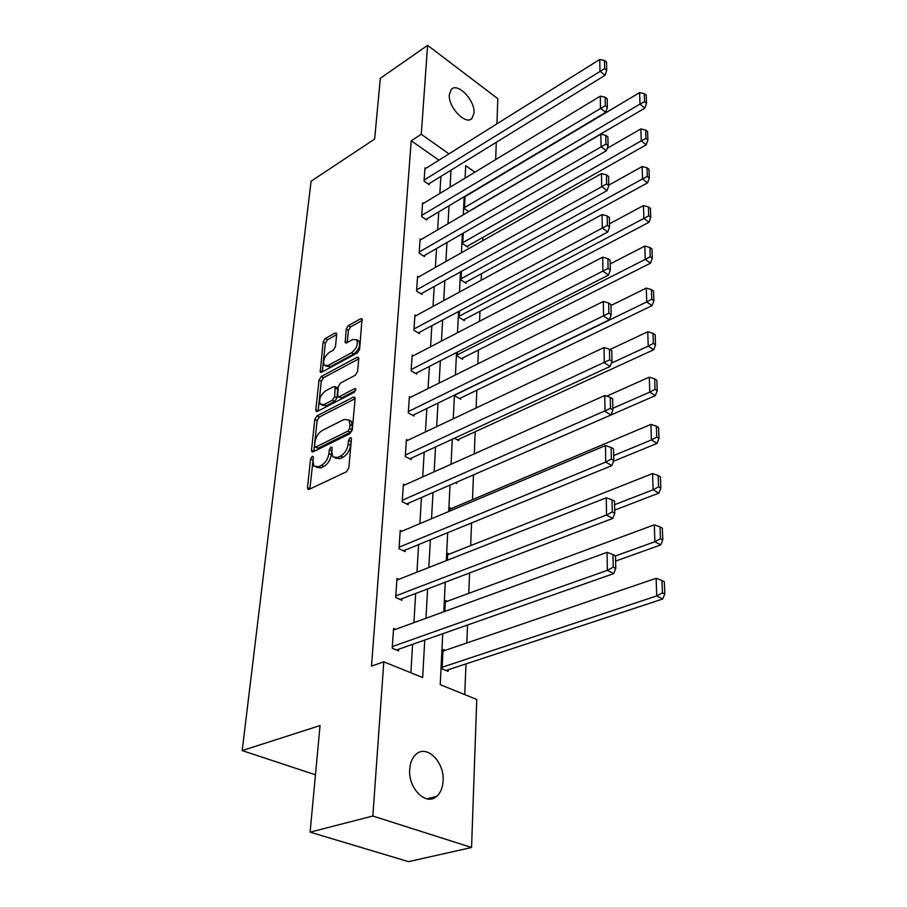 <?xml version="1.0" encoding="UTF-8"?>
<svg xmlns="http://www.w3.org/2000/svg" width="907" height="907" viewBox="0 0 907 907"><rect width="100%" height="100%" fill="white"/><g stroke="black" fill="none" stroke-linecap="round" stroke-linejoin="round"><path stroke-width="1.36" d="M312.144 456.414L310.545 458.965L307.484 487.547L307.802 489.122L309.208 489.327L346.417 471.787L348.787 468.023L351.44 438.931L351.224 437.9L350.147 437.764L348.515 440.371L348.163 444.09C347.268 449.555 344.773 453.534 340.681 456.017L337.563 457.525L332.824 456.901L331.803 452.071L331.951 447.332L330.919 447.196L329.309 449.77L328.935 453.466C328.017 458.885 325.556 462.819 321.543 465.246L318.504 466.72L313.947 466.13L312.949 461.255L313.346 457.593L313.13 456.538L312.144 456.414M313.176 459.123L309.843 489.02M351.326 440.212L350.533 445.303L348.163 444.09M332.03 449.77L331.304 454.656L328.935 453.466M474.021 112.944L472.014 118.364C465.949 125.801 447.99 107.196 449.339 94.657L451.301 89.43C457.525 82.027 475.211 100.496 474.021 112.944M443.092 780.938C442.684 787.786 440.519 792.933 436.618 796.38C426.086 806.368 407.946 788.274 409.715 769.227C410.202 762.56 412.322 757.572 416.075 754.25C426.743 744.216 444.577 762.05 443.092 780.938M336.701 334.4L336.452 333.164L335 333.073L325.273 338.515L323.096 341.996L320.273 372.074L321.69 372.187L357.358 352.925L359.614 349.32L362.018 318.901L360.498 318.81L348.39 325.579L346.179 329.105L345.227 342.699L346.712 342.812L352.732 339.501L356.78 339.796C358.288 344.377 356.519 348.696 351.485 352.778L328.028 365.487L324.218 365.204C322.722 360.68 324.457 356.383 329.4 352.324L333.243 350.215L335.443 346.689L336.701 334.4M442.729 633.744L440.235 684.672L476.753 699.456L471.561 847.489L408.547 861.65L310.115 832.15L320.046 725.566L242.203 750.588L311.101 181.196L374.659 139.077L380.316 78.297L427.605 45.35L497.807 98.682L496.923 123.84M310.115 832.15L372.845 816.028L383.808 661.827L422.662 677.552L424.748 640.07M438.909 160.165L411.222 140.778L371.507 666.101L383.808 661.827M411.222 140.778L421.279 134.27L427.605 45.35M317.031 415.814L314.797 419.397L311.498 450.155L311.793 451.641L313.198 451.811L349.921 433.693L352.256 429.975L355.113 398.717L354.818 397.334L353.288 397.164L317.031 415.814L319.343 417.016L317.11 420.599L313.822 451.505M315.829 409.794L319.015 380.056L321.225 376.53L356.95 357.324L358.48 357.449L358.753 358.753L357.585 371.587L355.306 375.215L340.533 383.015L338.277 386.609L337.71 396.552L339.184 396.699L354.648 388.661L355.725 388.774L354.32 392.3L317.518 411.336L316.101 411.188L315.829 409.794L318.13 410.996L321.282 381.28L319.015 380.056M242.203 750.588L315.455 774.816M410.871 672.779L412.594 644.344M413.898 622.678L415.667 593.484M416.948 572.192L418.615 544.585M419.884 523.645L421.46 497.524M422.707 476.923L424.204 452.196M425.428 431.936L426.846 408.513M428.047 388.581L429.396 366.383M430.576 346.769L431.845 325.726M433.013 306.419L434.226 286.476M435.371 267.463L436.516 248.552M437.65 229.822L438.739 211.875M439.85 193.44L440.881 176.411M395.577 629.345L393.559 628.483L392.209 648.233L398.592 650.875L398.706 649.231M398.774 579.335L396.971 578.519L395.667 597.509L401.926 600.275L402.028 598.677M401.88 531.219L400.248 530.436L399.001 548.712L405.123 551.592L405.214 550.061M404.885 484.905L403.4 484.157L402.198 501.752L408.195 504.734L408.297 503.26M407.799 440.28L406.438 439.555L405.282 456.516L411.154 459.588L411.256 458.171M410.61 397.255L409.374 396.563L408.263 412.912L414.023 416.064L414.102 414.703M413.343 355.748L412.197 355.079L411.12 370.861L416.778 374.092L416.857 372.766M415.996 315.67L414.93 315.035L413.898 330.273L419.431 333.572L419.522 332.302M418.558 276.975L417.571 276.352L416.562 291.079L422.004 294.435L422.084 293.21M421.041 239.561L420.122 238.972L419.147 253.2L424.487 256.613L424.567 255.423M423.444 203.383L422.583 202.817L421.642 216.58L426.891 220.05L426.97 218.893M425.768 168.385L424.975 167.829L424.057 181.151L429.215 184.665L429.283 183.554M464.758 694.603L465.983 663.89M466.81 642.961L467.524 625.025M468.772 593.359L469.588 572.952M470.665 545.617L471.572 522.942M472.49 499.621L473.477 474.871M474.304 453.851L475.177 431.766M476.118 407.98L476.833 390.191M477.876 363.809L478.42 350.034M479.565 321.271L479.962 311.226M481.186 280.252L481.447 273.71M482.751 240.684L482.887 237.407M445.065 650.387L443.013 649.514L442.072 668.878L448.115 671.384L448.183 669.763M447.242 601.318L445.394 600.479L444.872 611.397M449.362 554.052L447.695 553.259L447.355 560.243M451.425 508.51L449.906 507.75L449.747 511.083M455.416 482.739L456.811 483.465L456.879 482.093M454.464 438.24L458.795 440.609L458.863 439.26M455.416 394.624L455.337 396.155L460.722 399.239L460.779 397.935M457.491 352.063L457.287 356.122L462.57 359.263L462.627 358.004M459.486 311.01L459.169 317.416L464.361 320.625L464.418 319.411M461.414 271.397L460.994 279.991L466.085 283.256L466.141 282.077M463.273 233.144L462.751 243.779L467.763 247.089L467.819 245.956M468.715 211.614L464.463 208.712L465.076 196.173M471.561 847.489L372.845 816.028M496.276 142.286L495.675 159.587M474.894 172.183L465.699 165.686L465.087 178.135M464.169 196.717L463.284 214.8M462.366 233.666L461.425 252.747M460.484 271.907L459.498 292.031M458.545 311.52L457.502 332.756M456.527 352.551L455.427 374.976M454.441 395.101L453.273 418.773M452.276 439.249L451.051 464.259M450.019 485.086L448.727 511.514M447.684 532.704L446.312 560.651M445.258 582.215L443.806 611.783M448.976 153.861L421.279 134.27M425.973 618.279L427.605 588.938M428.807 567.533L430.36 539.79M431.528 518.747L433.002 492.501M434.158 471.81L435.541 446.97M436.675 426.619L437.99 403.093M439.113 383.083L440.36 360.793M441.46 341.111L442.639 319.99M443.716 300.614L444.838 280.592M445.904 261.511L446.958 242.532M448.013 223.746L449.022 205.753M450.053 187.25L451.006 170.176M316.26 467.264L320.874 467.887L318.504 466.72M331.304 454.656C330.386 460.076 327.926 463.999 323.912 466.425L320.874 467.887M335.193 458.092L339.932 458.715L337.563 457.525M350.533 445.303C349.649 450.768 347.154 454.736 343.05 457.219L339.932 458.715M355.113 398.672L319.343 417.016M314.593 445.87L314.797 446.902L315.795 447.026L347.982 431.074L349.614 428.478L349.966 424.601L348.991 419.998L344.15 419.431L322.257 430.462C318.334 432.911 315.919 436.777 314.99 442.049L314.593 445.87M315.285 447.151L318.13 448.205L315.795 447.026M349.025 420.043L351.326 421.222L352.313 425.837L351.961 429.703L350.329 432.299L318.13 448.205M358.741 358.866L323.493 377.754L321.282 381.28M338.356 396.903L341.486 397.935L355.725 390.566M325.477 390.951C320.398 395.044 318.663 399.465 320.239 404.182L324.06 404.556L332.359 400.248L334.615 396.642L335.193 386.722L333.731 386.586L325.477 390.951M321.94 405.078L326.361 405.769L324.06 404.556M336.86 387.629L337.767 389.318L336.916 397.867L334.66 401.472L326.361 405.769M325.772 366.054L330.284 366.734L328.028 365.487M357.46 340.182L359.036 341.089C360.544 345.658 358.787 349.989 353.741 354.047L330.284 366.734M362.256 320.375L350.612 326.871L348.413 330.386L347.234 342.517M336.667 334.649L327.495 339.774L325.33 343.243L322.291 371.859M445.961 670.5L662.688 599.005L656.725 595.922L442.151 667.257M442.933 651.124L656.124 578.292L661.963 580.514L662.416 592.861L664.797 594.108L664.332 581.772L661.963 580.514M662.416 592.861L656.725 595.922L656.124 578.292M664.797 594.108L662.688 599.005M393.445 630.116L607.078 552.34L607.35 570.344L613.688 573.621L615.751 568.508L615.524 555.912L613.007 554.585L613.223 567.192L615.751 568.508M396.484 650.002L613.688 573.621M392.323 646.578L607.35 570.344L613.223 567.192M613.007 554.585L607.078 552.34M615.615 561.082L660.727 544.937L654.888 541.717L615.513 555.912M445.326 602.021L654.31 524.824L660.024 526.899L660.455 538.735L662.779 540.028L662.348 528.214L660.024 526.899M660.455 538.735L654.888 541.717L654.31 524.824M662.779 540.028L660.727 544.937M614.697 510.108L658.845 493.113L653.119 489.769L614.595 504.7M447.627 554.744L652.564 473.567L658.153 475.506L658.561 486.855L660.852 488.204L660.432 476.867L658.153 475.506M658.561 486.855L653.119 489.769L652.564 473.567M660.852 488.204L658.845 493.113M396.858 580.083L606.273 497.796L606.522 515.017L612.735 518.441L614.753 513.328L614.527 501.276L612.066 499.882L612.27 511.945L614.753 513.328M400.044 599.436L612.735 518.441M395.781 595.91L606.522 515.017L612.27 511.945M612.066 499.882L606.273 497.796M400.146 531.956L605.491 445.564L605.74 462.06L611.817 465.62L613.79 460.495L613.586 448.954L611.159 447.514L611.363 459.067L613.79 460.495M403.422 550.798L611.817 465.62M399.103 547.182L605.74 462.06L611.363 459.067M611.159 447.514L605.491 445.564M613.495 461.278L657.042 443.398L651.419 439.94L613.699 455.541M449.838 509.178L650.897 424.385L656.362 426.199L656.759 437.083L659.004 438.478L658.595 427.605L656.362 426.199M656.759 437.083L651.419 439.94L650.897 424.385M659.004 438.478L657.042 443.398M610.955 414.964L655.308 395.656L649.797 392.096L612.837 408.297M606.715 396.155L649.287 377.153L654.65 378.854L655.024 389.307L657.224 390.736L656.838 380.282L654.65 378.854M655.024 389.307L649.797 392.096L649.287 377.153M657.224 390.736L655.308 395.656M457.491 439.895L653.641 349.773L648.233 346.123L611.295 363.208M609.969 349.524L647.745 331.769L652.995 333.345L653.357 343.402L655.523 344.864L655.149 334.819L652.995 333.345M653.357 343.402L648.233 346.123L647.745 331.769M655.523 344.864L653.641 349.773M403.298 485.608L604.754 395.52L604.992 411.336L610.944 414.998L612.871 409.885L612.667 398.808L610.298 397.334L610.49 408.399L612.871 409.885M406.665 503.963L610.944 414.998M402.3 500.267L610.49 408.399M610.298 397.334L604.754 395.52M406.347 440.961L604.039 347.517L604.266 362.687L610.105 366.451L611.987 361.337L611.794 350.726L609.47 349.195L609.663 359.83L611.987 361.337M409.76 458.851L610.105 366.451M405.384 455.087L609.663 359.83M609.47 349.195L604.039 347.517M409.284 397.912L603.359 301.43L603.574 315.999L609.3 319.854L611.148 314.752L610.955 304.548L608.676 302.995L608.858 313.198L611.148 314.752M412.73 415.361L609.3 319.854M408.354 411.54L608.858 313.198M608.676 302.995L603.359 301.43M459.509 398.547L652.031 305.648L646.725 301.918L455.405 394.851M610.978 305.5L646.26 288.097L651.407 289.571L651.759 299.253L653.879 300.75L653.516 291.079L651.407 289.571M651.759 299.253L646.725 301.918L646.26 288.097M653.879 300.75L652.031 305.648M412.118 356.383L602.702 257.146L602.906 271.148L608.518 275.082L610.332 269.991L610.15 260.196L607.917 258.608L608.087 268.415L610.332 269.991M415.599 373.412L608.518 275.082M411.211 369.534L608.087 268.415M607.917 258.608L602.702 257.146M461.448 358.594L650.489 263.177L645.274 259.368L457.355 354.864M610.218 263.903L644.82 246.069L649.877 247.452L650.217 256.76L652.303 258.291L651.952 248.983L649.877 247.452M650.217 256.76L645.274 259.368L644.82 246.069M652.303 258.291L650.489 263.177M414.85 316.294L602.067 214.574L602.271 228.031L607.769 232.045L609.549 226.965L609.379 217.544L607.191 215.923L607.35 225.355L609.549 226.965M418.342 332.926L607.769 232.045M413.977 328.992L607.35 225.355M607.191 215.923L602.067 214.574M463.318 319.99L649.004 222.272L643.879 218.406L459.237 316.203M609.493 223.802L643.448 205.594L648.403 206.875L648.732 215.843L650.773 217.397L650.444 208.429L648.403 206.875M648.732 215.843L643.879 218.406L643.448 205.594M650.773 217.397L649.004 222.272M417.492 277.576L601.466 173.6L601.658 186.559L607.055 190.629L608.79 185.572L608.631 176.502L606.477 174.858L606.636 183.94L608.79 185.572M420.995 293.811L607.055 190.629M416.653 289.843L606.636 183.94M606.477 174.858L601.466 173.6M465.121 282.633L647.575 182.84L642.541 178.917L461.051 278.812M608.79 185.13L642.122 166.571L646.986 167.761L647.303 176.411L649.31 177.987L648.993 169.348L646.986 167.761M647.303 176.411L642.541 178.917L642.122 166.571M649.31 177.987L647.575 182.84M420.043 240.151L600.876 134.145L601.058 146.628L606.364 150.755L608.075 145.721L607.917 136.98L605.797 135.324L605.955 144.066L608.075 145.721M423.546 256.012L606.364 150.755M419.227 252.01L605.955 144.066M605.797 135.324L600.876 134.145M466.856 246.489L646.192 144.814L641.249 140.846L462.808 242.634M607.18 148.34L640.841 128.93L645.614 130.041L645.92 138.397L647.893 139.984L647.587 131.64L645.614 130.041M645.92 138.397L641.249 140.846L640.841 128.93M647.893 139.984L646.192 144.814M422.503 203.95L600.309 96.131L600.491 108.16L605.706 112.343L607.373 107.321L607.225 98.897L605.15 97.219L605.286 105.643L607.373 107.321M426.007 219.471L605.706 112.343M421.721 215.424L605.286 105.643M605.15 97.219L600.309 96.131M468.534 211.501L644.866 108.114L639.991 104.101L464.52 207.612M465.053 196.626L639.605 92.605L644.299 93.636L644.582 101.697L646.532 103.307L646.238 95.258L644.299 93.636M644.582 101.697L639.991 104.101L639.605 92.605M646.532 103.307L644.866 108.114M424.895 168.94L599.765 59.465L599.946 71.075L605.06 75.292L606.704 70.304L606.556 62.175L604.516 60.474L604.652 68.603L606.704 70.304M428.387 184.11L605.06 75.292M424.136 180.04L604.652 68.603M604.516 60.474L599.765 59.465M312.904 460.132L310.545 458.965M350.873 441.584L348.515 440.371M331.667 450.972L329.309 449.77M323.912 466.425L321.543 465.246M343.05 457.219L340.681 456.017M309.865 488.692L307.484 487.547M355.113 398.15L353.288 397.164M313.833 451.323L311.498 450.155M317.11 420.599L314.797 419.397M350.329 432.299L347.982 431.074M351.961 429.703L349.614 428.478M352.313 425.837L349.966 424.601M323.493 377.754L321.225 376.53M358.764 358.344L356.95 357.324M341.486 397.935L339.184 396.699M355.929 389.364L354.648 388.661M334.66 401.472L332.359 400.248M336.916 397.867L334.615 396.642M337.767 389.318L335.477 388.083M353.741 354.047L351.485 352.778M347.052 342.619L344.977 341.44M348.413 330.386L346.179 329.105M350.612 326.871L348.39 325.579M362.29 319.854L360.498 318.81M322.155 371.938L320.012 370.759M325.33 343.243L323.096 341.996M327.495 339.774L325.273 338.515M336.712 334.048L335 333.073M472.014 118.364L470.155 119.554M436.618 796.38L427.038 798.863M308.55 489.485L307.802 489.122M312.484 451.992L311.793 451.641M351.326 421.222L348.991 419.998M337.483 387.969L335.193 386.722M316.736 411.529L316.101 411.188M359.036 341.089L356.78 339.796M345.816 343.027L345.227 342.699M320.863 372.392L320.273 372.074"/></g></svg>
